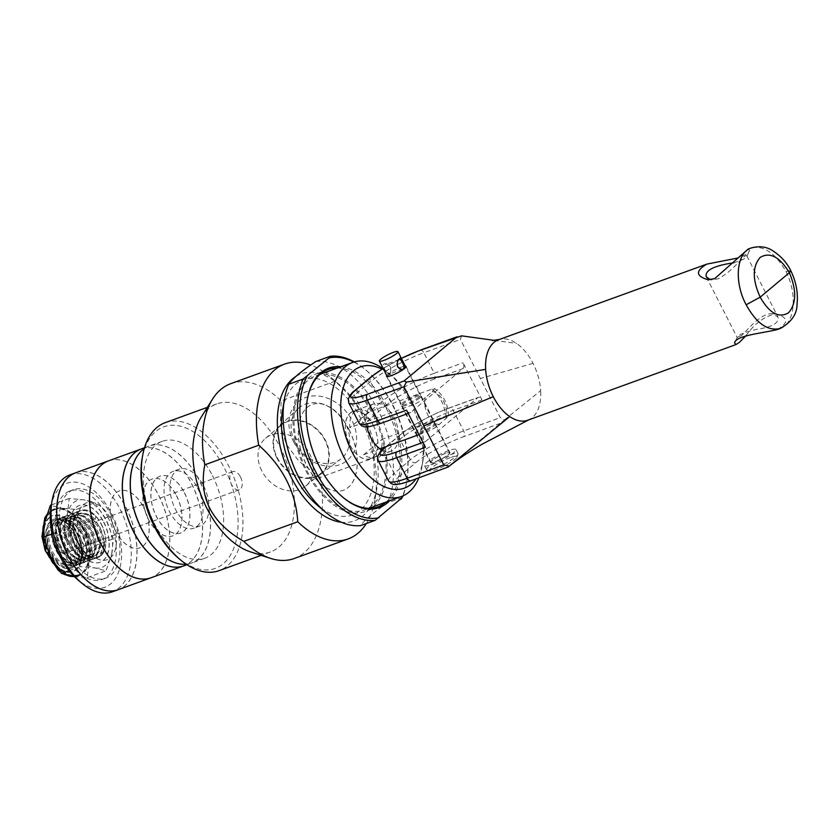 <?xml version="1.0" encoding="UTF-8"?>
<svg xmlns="http://www.w3.org/2000/svg" width="839" height="839" viewBox="0 0 839 839"><rect width="100%" height="100%" fill="white"/><g stroke="black" fill="none" stroke-linecap="round" stroke-linejoin="round"><path stroke-width="0.63" stroke-dasharray="4.2 3.15" d="M402.259 497.6L387.87 502.834C373.575 512.325 364.525 519.897 360.739 525.571M282.533 410.407A71.892 41.856 -110 0 1 315.202 378.462A71.892 41.856 -110 0 1 361.231 419.353A71.892 41.856 -110 0 1 368.038 500.201A71.892 41.856 -110 0 1 316.817 504.753M315.863 361.515A85.588 49.826 -110 0 1 378.064 410.219A85.588 49.826 -110 0 1 387.87 502.834M240.489 476.961A9.638 5.611 -110 0 1 239.304 489.777A9.638 5.611 -110 0 1 230.735 482.635A9.638 5.611 -110 0 1 232.718 471.654A9.638 5.611 -110 0 1 240.489 476.961M66.071 540.337A9.638 5.611 70 0 0 58.3 535.03A9.638 5.611 70 0 0 56.318 546.011A9.638 5.611 70 0 0 64.886 553.153A9.638 5.611 70 0 0 66.071 540.337M261.789 470.836A31.211 24.824 50 0 1 265.596 438.252A31.211 24.824 50 0 1 304.672 446.222A31.211 24.824 50 0 1 305.69 486.096A31.211 24.824 50 0 1 261.789 470.836M293.535 441.692A38.227 30.414 -130 0 0 352.17 454.843A38.227 30.414 -130 0 0 322.543 396.69A38.227 30.414 -130 0 0 293.535 441.692M295.076 442.268A33.067 26.303 50 0 1 298.306 408.446A33.067 26.303 50 0 1 345.626 423.905A33.067 26.303 50 0 1 340.749 459.101A33.067 26.303 50 0 1 295.076 442.268M277.321 457.821A31.211 24.824 -130 0 0 321.222 473.081A31.211 24.824 -130 0 0 325.029 440.485A31.211 24.824 -130 0 0 281.128 425.237A31.211 24.824 -130 0 0 277.321 457.821M276.891 457.979A31.777 25.275 50 0 1 279.985 425.488A31.777 25.275 50 0 1 320.55 432.924A31.777 25.275 50 0 1 320.781 474.161A31.777 25.275 50 0 1 276.891 457.979M374.079 457.779C372.222 428.215 359.228 402.699 335.076 381.242L281.138 400.832L280.425 424.849L286.298 444.324L298.999 461.314L320.141 477.381L374.079 457.779A93.003 54.147 70 0 1 375.023 499.278A93.003 54.147 70 0 1 366.318 523.546M201.297 417.035A78.74 45.841 -110 0 1 216.703 403.947A78.74 45.841 -110 0 1 280.174 447.302A78.74 45.841 -110 0 1 270.494 551.957A78.74 45.841 -110 0 1 250.274 551.81M320.141 477.381A93.003 54.147 -110 0 1 294.237 558.512M230.715 383.685A93.003 54.147 -110 0 1 281.138 400.832M335.076 381.242A93.003 54.147 70 0 0 330.681 377.235A93.003 54.147 70 0 0 310.713 365.017M419.794 397.896A11.012 1.856 153 0 1 409.128 404.073A11.012 1.856 153 0 1 401.566 405.95A11.012 1.856 153 0 1 402.961 404.01A11.012 1.856 153 0 1 413.627 397.822A11.012 1.856 153 0 1 421.188 395.956A11.012 1.856 153 0 1 419.794 397.896M416.752 431.068A11.012 1.856 -27 0 0 415.357 433.008A11.012 1.856 -27 0 0 426.013 429.662A11.012 1.856 -27 0 0 434.98 423.013A11.012 1.856 -27 0 0 427.418 424.891A11.012 1.856 -27 0 0 416.752 431.068M419.018 434.623L427.292 431.613C432.536 429.348 436.479 426.999 439.143 424.576L448.624 415.945L445.708 416.175L382.049 439.311A25.107 14.62 -110 0 1 381.367 448.299M381 449.536A25.107 14.62 -110 0 1 374.519 457.087A25.107 14.62 -110 0 1 363.633 454.738L379.931 448.823M363.633 454.738L382.049 439.311M425.352 397.518C422.699 399.941 418.745 402.28 413.512 404.545L349.842 427.68A25.107 14.62 -110 0 1 357.372 409.904A25.107 14.62 -110 0 1 368.258 412.253L431.928 389.118L434.717 388.635L432.284 391.708L425.352 397.518A17.116 9.963 -110 0 0 427.764 414.812A17.116 9.963 -110 0 0 439.143 424.576M368.258 412.253L349.842 427.68M373.25 425.31A25.107 14.62 -110 0 1 370.167 458.681A25.107 14.62 -110 0 1 347.849 440.076A25.107 14.62 -110 0 1 353.009 411.488A25.107 14.62 -110 0 1 373.25 425.31M295.978 376.386A78.174 45.505 -110 0 1 339.743 384.954A78.174 45.505 -110 0 1 364.063 416.941A78.174 45.505 -110 0 1 377.015 487.532A78.174 45.505 -110 0 1 341.431 522.257M348.951 429.61A45.652 26.575 -110 0 1 343.34 490.28A45.652 26.575 -110 0 1 302.774 456.447A45.652 26.575 -110 0 1 312.16 404.471A45.652 26.575 -110 0 1 348.951 429.61M165.252 422.646A78.74 45.841 -110 0 1 228.722 466.002A78.74 45.841 -110 0 1 219.042 570.656M177.983 557.746A75.321 43.848 70 0 0 231.637 552.985A75.321 43.848 70 0 0 224.516 468.288A75.321 43.848 70 0 0 176.284 425.446A75.321 43.848 70 0 0 142.064 458.912M203.573 485.833A30.246 17.609 -110 0 1 199.86 526.022A30.246 17.609 -110 0 1 172.981 503.62A30.246 17.609 -110 0 1 179.2 469.179A30.246 17.609 -110 0 1 203.573 485.833M373.303 425.258A25.222 14.683 -110 0 1 370.198 458.786A25.222 14.683 -110 0 1 347.786 440.097A25.222 14.683 -110 0 1 352.978 411.372A25.222 14.683 -110 0 1 373.303 425.258M366.905 426.841A25.222 14.683 -110 0 1 373.733 403.832A25.222 14.683 -110 0 1 394.057 417.717A25.222 14.683 -110 0 1 390.953 451.246A25.222 14.683 -110 0 1 381.986 450.113M381.955 369.15A64.477 37.535 -110 0 1 392.233 376.05A64.477 37.535 -110 0 1 412.295 402.437A64.477 37.535 -110 0 1 422.971 460.663A64.477 37.535 -110 0 1 415.997 478.901M382.92 368.541A71.325 41.52 -110 0 1 388.048 372.485A71.325 41.52 -110 0 1 410.24 401.671A71.325 41.52 -110 0 1 422.059 466.085A71.325 41.52 -110 0 1 418.818 477.873M373.177 415.148A71.325 41.52 -110 0 1 364.409 509.944A71.325 41.52 -110 0 1 301.023 457.087A71.325 41.52 -110 0 1 315.684 375.872A71.325 41.52 -110 0 1 373.177 415.148M324.294 372.747A73.035 42.516 -110 0 1 373.974 414.476A73.035 42.516 -110 0 1 373.009 506.819M371.195 508.245A73.035 42.516 -110 0 1 364.996 511.549A73.035 42.516 -110 0 1 300.089 457.433A73.035 42.516 -110 0 1 315.107 374.267A73.035 42.516 -110 0 1 321.977 372.81M337.372 367.996A73.035 42.516 -110 0 1 387.052 409.726A73.035 42.516 -110 0 1 386.087 502.068M342.281 496.761A73.035 42.516 -110 0 1 341.924 496.468A73.035 42.516 -110 0 1 307.105 400.633A73.035 42.516 -110 0 1 307.179 400.182M340.791 366.748A74.178 43.188 -110 0 1 388.457 408.96A74.178 43.188 -110 0 1 389.506 500.82M353.827 362.039A83.879 48.83 -110 0 1 366.863 370.859A83.879 48.83 -110 0 1 406.863 480.925A83.879 48.83 -110 0 1 402.521 496.059M354.278 361.903A85.588 49.826 -110 0 1 365.814 369.968A85.588 49.826 -110 0 1 406.632 482.289A85.588 49.826 -110 0 1 402.961 495.87M349.045 429.578A45.652 26.575 -110 0 1 343.424 490.249A45.652 26.575 -110 0 1 302.858 456.416A45.652 26.575 -110 0 1 312.244 404.44A45.652 26.575 -110 0 1 349.045 429.578M197.553 488.015A30.246 17.609 -110 0 1 193.84 528.213A30.246 17.609 -110 0 1 166.961 505.802A30.246 17.609 -110 0 1 173.18 471.371A30.246 17.609 -110 0 1 197.553 488.015M212.403 475.577A62.191 36.203 -110 0 1 204.747 558.239A62.191 36.203 -110 0 1 149.478 512.157A62.191 36.203 -110 0 1 162.273 441.335A62.191 36.203 -110 0 1 212.403 475.577M144.224 448.676A62.191 36.203 -110 0 1 149.185 446.086A62.191 36.203 -110 0 1 199.315 480.328A62.191 36.203 -110 0 1 191.67 563A62.191 36.203 -110 0 1 186.206 564.207A62.191 36.203 -110 0 0 191.586 563.032L186.961 564.71M184.475 492.766A30.246 17.609 -110 0 1 180.763 532.964A30.246 17.609 -110 0 1 153.883 510.552A30.246 17.609 -110 0 1 160.102 476.122A30.246 17.609 -110 0 1 184.475 492.766M184.391 492.797A30.246 17.609 -110 0 1 180.668 532.996A30.246 17.609 -110 0 1 153.799 510.584A30.246 17.609 -110 0 1 160.018 476.153A30.246 17.609 -110 0 1 184.391 492.797M144.235 448.645A62.191 36.203 -110 0 1 149.101 446.117A62.191 36.203 -110 0 1 199.231 480.359A62.191 36.203 -110 0 1 191.586 563.032M141.256 448.97A62.191 36.203 -110 0 1 191.386 483.212A62.191 36.203 -110 0 1 183.731 565.885M176.536 495.65A30.246 17.609 -110 0 1 172.824 535.848A30.246 17.609 -110 0 1 145.944 513.437A30.246 17.609 -110 0 1 152.163 479.006A30.246 17.609 -110 0 1 176.536 495.65M176.452 495.681A30.246 17.609 -110 0 1 172.74 535.88A30.246 17.609 -110 0 1 145.86 513.468A30.246 17.609 -110 0 1 152.079 479.038A30.246 17.609 -110 0 1 176.452 495.681M141.214 448.991A62.191 36.203 -110 0 1 191.292 483.243A62.191 36.203 -110 0 1 183.689 565.895M108.462 460.884A62.191 36.203 -110 0 1 158.592 495.136A62.191 36.203 -110 0 1 150.947 577.798M143.752 507.574A30.246 17.609 -110 0 1 140.029 547.762A30.246 17.609 -110 0 1 113.16 525.35A30.246 17.609 -110 0 1 119.379 490.92A30.246 17.609 -110 0 1 143.752 507.574M143.668 507.605A30.246 17.609 -110 0 1 139.945 547.794A30.246 17.609 -110 0 1 113.066 525.382A30.246 17.609 -110 0 1 119.285 490.951A30.246 17.609 -110 0 1 143.668 507.605M108.42 460.905A62.191 36.203 -110 0 1 158.508 495.167A62.191 36.203 -110 0 1 150.905 577.809M75.678 472.797A62.191 36.203 -110 0 1 125.808 507.05A62.191 36.203 -110 0 1 118.152 589.712M110.958 519.488A30.246 17.609 -110 0 1 107.245 559.676A30.246 17.609 -110 0 1 80.366 537.264A30.246 17.609 -110 0 1 86.585 502.834A30.246 17.609 -110 0 1 110.958 519.488M110.874 519.519A30.246 17.609 -110 0 1 107.151 559.707A30.246 17.609 -110 0 1 80.282 537.296A30.246 17.609 -110 0 1 86.501 502.865A30.246 17.609 -110 0 1 110.874 519.519M75.625 472.818A62.191 36.203 -110 0 1 125.714 507.081A62.191 36.203 -110 0 1 118.11 589.723M69.92 474.895A62.191 36.203 -110 0 1 120.05 509.137A62.191 36.203 -110 0 1 112.395 591.799M51.043 506.819A55.343 32.218 -110 0 1 76.202 482.226A55.343 32.218 -110 0 1 111.639 513.709A55.343 32.218 -110 0 1 116.873 575.942A55.343 32.218 -110 0 1 77.44 579.445M107.791 516.929A47.078 27.404 -110 0 1 102.001 579.497A47.078 27.404 -110 0 1 60.167 544.605A47.078 27.404 -110 0 1 69.847 491.004A47.078 27.404 -110 0 1 107.791 516.929M111.451 515.597A47.078 27.404 -110 0 1 105.662 578.165A47.078 27.404 -110 0 1 63.827 543.273A47.078 27.404 -110 0 1 73.507 489.672A47.078 27.404 -110 0 1 111.451 515.597M103.637 522.141A30.246 17.609 -110 0 1 99.914 562.34A30.246 17.609 -110 0 1 73.045 539.928A30.246 17.609 -110 0 1 79.265 505.498A30.246 17.609 -110 0 1 103.637 522.141M103.805 522.078A30.246 17.609 -110 0 1 100.093 562.277A30.246 17.609 -110 0 1 73.213 539.865A30.246 17.609 -110 0 1 79.432 505.435A30.246 17.609 -110 0 1 103.805 522.078M101.362 524.134A24.96 14.536 -110 0 1 98.289 557.316A24.96 14.536 -110 0 1 76.108 538.816A24.96 14.536 -110 0 1 81.236 510.395A24.96 14.536 -110 0 1 101.362 524.134M74.64 533.845A24.96 14.536 -110 0 1 71.567 567.028A24.96 14.536 -110 0 1 49.386 548.528A24.96 14.536 -110 0 1 54.514 520.107A24.96 14.536 -110 0 1 74.64 533.845M71.672 535.649A21.678 12.627 -110 0 1 64.96 564.804A21.678 12.627 -110 0 1 48.159 531.821A21.678 12.627 -110 0 1 71.672 535.649M406.558 410.177A4.562 2.653 70 0 0 410.24 412.683A4.562 2.653 70 0 0 410.722 412.41L462.992 368.604A4.562 2.653 70 0 0 463.065 362.815L481.964 399.899A4.562 2.653 70 0 0 478.282 397.392A4.562 2.653 70 0 0 477.8 397.676L425.53 441.471A4.562 2.653 70 0 0 425.457 447.26M434.046 425.971A10.959 1.846 -27 0 0 435.441 424.041A10.959 1.846 -27 0 0 427.911 425.908A10.959 1.846 -27 0 0 417.308 432.054A10.959 1.846 -27 0 0 415.913 433.983A10.959 1.846 -27 0 0 423.443 432.127A10.959 1.846 -27 0 0 434.046 425.971M419.238 396.91A10.959 1.846 153 0 1 408.635 403.056A10.959 1.846 153 0 1 401.105 404.922A10.959 1.846 153 0 1 410.03 398.305A10.959 1.846 153 0 1 420.633 394.98A10.959 1.846 153 0 1 419.238 396.91M461.544 335.841L460.443 339.417L500.275 417.602L504.386 419.94L447.743 467.354M504.386 419.94L540.652 390.638A42.789 24.918 70 0 0 533.027 363.35A42.789 24.918 70 0 0 516.604 343.445A42.789 24.918 70 0 0 500.715 339.176A42.789 24.918 70 0 0 498.534 339.785M494.14 340.34L516.604 343.445M733.863 262.754C741.98 260.279 746.301 258.181 746.825 256.451L746.878 255.989C745.41 252.298 734.429 270.64 717.827 278.936L710.339 279.66M748.168 249.078L749.542 250.609C748.629 253.116 744.822 255.559 738.121 257.961M780.26 328.479C794.795 323.98 797.753 294.279 785.933 271.448C775.215 252.896 763.584 245.093 751.031 248.029M741.225 335.736L737.313 337.194C738.456 334.74 744.854 332.139 756.516 329.391C772.31 327.053 779.452 322.9 777.942 316.932L771.901 313.723C759.924 313.272 746.081 331.961 741.225 335.736M746.028 335.684C754.743 323.288 764.749 316.03 776.033 313.88C788.366 317.572 788.817 322.784 777.386 329.507M527.773 420.224A42.789 24.918 70 0 0 529.231 419.605A42.789 24.918 70 0 0 540.652 390.638M785.933 271.448L790.778 270.703M431.865 460.621A10.959 1.846 -27 0 0 430.47 462.551A10.959 1.846 -27 0 0 441.073 459.227A10.959 1.846 -27 0 0 449.998 452.609A10.959 1.846 -27 0 0 442.468 454.476A10.959 1.846 -27 0 0 431.865 460.621M386.779 375.599A10.959 1.846 153 0 1 395.473 369.737A10.959 1.846 153 0 1 405.331 366.15M450.449 457.591A15.406 2.601 -27 0 0 435.053 465.32A15.406 2.601 -27 0 0 429.977 470.878A15.406 2.601 -27 0 0 444.471 465.907A15.406 2.601 -27 0 0 457.024 457.098A15.406 2.601 -27 0 0 450.449 457.591M450.491 454.707A17.692 2.978 153 0 1 458.031 453.553A17.692 2.978 153 0 1 458.031 454.13A17.692 2.978 153 0 1 443.632 464.24A17.692 2.978 153 0 1 426.978 469.955A17.692 2.978 153 0 1 426.516 469.62A17.692 2.978 153 0 1 433.941 462.855A17.692 2.978 153 0 1 450.491 454.707M448.446 450.69A17.692 2.978 -27 0 0 431.896 458.849A17.692 2.978 -27 0 0 424.471 465.614A17.692 2.978 -27 0 0 441.587 460.233A17.692 2.978 -27 0 0 455.997 449.547A17.692 2.978 -27 0 0 448.446 450.69M402.29 370.083L405.478 367.608M385.583 371.069L388.73 374.257C392.694 374.016 390.429 362.029 385.227 364.608C383.538 365.395 383.654 367.545 385.583 371.069M445.069 453.521A10.414 1.751 -27 0 0 435.326 458.325A10.414 1.751 -27 0 0 430.952 462.31A10.414 1.751 -27 0 0 441.031 459.143A10.414 1.751 -27 0 0 449.505 452.85A10.414 1.751 -27 0 0 445.069 453.521M384.734 371.593C379.197 365.269 385.353 360.109 390.397 366.842C392.621 374.372 386.454 379.532 384.734 371.593M50.728 521.029A25.946 15.102 -110 0 1 53.476 519.435A25.946 15.102 -110 0 1 76.538 538.659A25.946 15.102 -110 0 1 71.2 568.213A25.946 15.102 -110 0 1 49.144 551.496A25.946 15.102 -110 0 1 50.728 521.029M51.252 520.841A25.946 15.102 70 0 0 49.658 551.307A25.946 15.102 70 0 0 71.724 568.024A25.946 15.102 70 0 0 77.062 538.47A25.946 15.102 70 0 0 54 519.247A25.946 15.102 70 0 0 51.252 520.841M51.231 511.454A34.976 20.367 70 0 0 49.092 552.513A34.976 20.367 70 0 0 78.824 575.04A34.976 20.367 70 0 0 86.018 535.219A34.976 20.367 70 0 0 54.934 509.294A34.976 20.367 70 0 0 51.231 511.454M74.262 576.519L87.277 577.62L88.986 562.35L94.629 545.654L83.449 528.287L76.192 509.493L61.341 508.109A35.657 20.765 70 0 0 54.703 508.654A35.657 20.765 70 0 0 50.917 510.846A35.657 20.765 70 0 0 44.771 521.984A35.657 20.765 70 0 0 50.309 556.058A35.657 20.765 70 0 0 72.416 576.236A35.657 20.765 70 0 0 79.055 575.69A35.657 20.765 70 0 0 88.986 562.35A35.657 20.765 70 0 0 83.449 528.287A35.657 20.765 70 0 0 61.341 508.109L50.413 505.288M95.122 567.982A35.657 20.765 70 0 0 111.692 554.097L106.05 570.803L95.122 567.982L80.271 566.598L73.024 547.804A35.657 20.765 70 0 0 95.122 567.982M95.132 519.435L95.898 516.404A24.96 14.536 70 0 0 81.068 510.458A24.96 14.536 70 0 0 74.545 534.296A24.96 14.536 70 0 0 100.764 555.848A24.96 14.536 70 0 0 95.898 516.404L90.832 512.639L85.725 510.626L81.005 510.573L77.083 512.482C72.364 517.065 71.514 524.344 74.545 534.296L75.51 535.88A22.401 13.382 -117.9 0 1 78.793 514.15A22.401 13.382 -117.9 0 1 95.132 519.435L101.089 530.196C105.829 541.554 105.62 550.006 100.449 555.554C94.346 559.456 87.801 556.666 80.806 547.196A22.401 13.382 -117.9 0 1 77.786 514.685A22.401 13.382 -117.9 0 1 101.089 530.196M96.842 554.369A22.401 13.382 -117.9 0 1 95.426 555.324A22.401 13.382 -117.9 0 1 73.108 541.795A22.401 13.382 -117.9 0 1 74.44 515.733A22.401 13.382 -117.9 0 1 96.076 528.014A22.401 13.382 -117.9 0 1 96.842 554.369M95.824 554.904A22.401 13.382 -117.9 0 1 94.419 555.858A22.401 13.382 -117.9 0 1 72.091 542.33A22.401 13.382 -117.9 0 1 73.423 516.268A22.401 13.382 -117.9 0 1 95.059 528.549A22.401 13.382 -117.9 0 1 95.824 554.904M72.72 514.066L69.291 519.414L68.431 527.175L70.277 536.131L74.524 544.91L80.544 552.209L87.434 556.939L94.157 558.365L98.446 557.096L99.663 556.247L103.921 544.28L99.033 527.689L87.602 514.915L75.416 512.514L72.72 514.066M69.197 515.345L71.892 513.793L84.162 516.153L95.646 528.885L100.46 545.528L96.128 557.526L90.664 559.634L83.994 558.197L77.146 553.436L71.137 546.105L66.868 537.327L64.981 528.402L65.788 520.683L69.197 515.345M92.479 555.953A22.401 13.382 -117.9 0 1 91.063 556.907A22.401 13.382 -117.9 0 1 68.746 543.378A22.401 13.382 -117.9 0 1 70.077 517.317A22.401 13.382 -117.9 0 1 91.713 529.598A22.401 13.382 -117.9 0 1 92.479 555.953M91.461 556.488A22.401 13.382 -117.9 0 1 90.056 557.442A22.401 13.382 -117.9 0 1 67.739 543.913A22.401 13.382 -117.9 0 1 69.071 517.852A22.401 13.382 -117.9 0 1 90.696 530.133A22.401 13.382 -117.9 0 1 91.461 556.488M68.368 515.649L64.928 520.998L64.079 528.759L65.914 537.715L70.161 546.493L76.181 553.792L83.082 558.522L89.804 559.949L94.083 558.69L95.3 557.83L99.558 545.864L94.671 529.273L83.25 516.499L71.063 514.097L68.368 515.649M64.834 516.929L67.54 515.377L79.799 517.736L91.283 530.468L96.097 547.112L91.766 559.11L86.302 561.218L79.632 559.781L72.783 555.019L66.774 547.689L62.506 538.911L60.618 529.996L61.425 522.267L64.834 516.929M88.116 557.536A22.401 13.382 -117.9 0 1 86.711 558.491A22.401 13.382 -117.9 0 1 64.383 544.962A22.401 13.382 -117.9 0 1 65.715 518.901A22.401 13.382 -117.9 0 1 87.35 531.181A22.401 13.382 -117.9 0 1 88.116 557.536M87.109 558.071A22.401 13.382 -117.9 0 1 85.693 559.026A22.401 13.382 -117.9 0 1 63.376 545.497A22.401 13.382 -117.9 0 1 64.708 519.435A22.401 13.382 -117.9 0 1 86.344 531.716A22.401 13.382 -117.9 0 1 87.109 558.071M64.005 517.233L60.576 522.582L59.716 530.342L61.551 539.299L65.799 548.077L71.818 555.376L78.719 560.106L85.442 561.532L89.721 560.274L90.937 559.414L95.195 547.447L90.308 530.856L78.887 518.082L66.701 515.681L64.005 517.233M60.471 518.512L63.177 516.96L75.447 519.32L86.92 532.052L91.745 548.696L87.413 560.693L81.939 562.801L75.269 561.364L68.42 556.603L62.411 549.272L58.143 540.494L56.265 531.58L57.062 523.851L60.471 518.512M83.753 559.12A22.401 13.382 -117.9 0 1 82.348 560.074A22.401 13.382 -117.9 0 1 60.02 546.546A22.401 13.382 -117.9 0 1 61.352 520.484A22.401 13.382 -117.9 0 1 82.988 532.765A22.401 13.382 -117.9 0 1 83.753 559.12M82.746 559.655A22.401 13.382 -117.9 0 1 81.331 560.609A22.401 13.382 -117.9 0 1 59.013 547.091A22.401 13.382 -117.9 0 1 60.345 521.019A22.401 13.382 -117.9 0 1 81.981 533.3A22.401 13.382 -117.9 0 1 82.746 559.655M59.642 518.817L56.213 524.176L55.353 531.936L57.188 540.882L61.446 549.66L67.466 556.96L74.356 561.69L81.079 563.116L85.368 561.857L86.574 560.997L90.843 549.031L85.945 532.44L74.524 519.677L62.338 517.264L59.642 518.817M56.108 520.096L58.814 518.544L71.084 520.904L82.558 533.635L87.382 550.279L83.051 562.277L77.576 564.385L70.916 562.948L64.058 558.187L58.059 550.856L53.79 542.078L51.903 533.164L52.71 525.434L56.108 520.096M59.003 555.114L53.706 543.798L51.001 530.342L51.441 537.18L53.56 544.406L57.146 551.349L61.866 557.337L67.256 561.784L72.815 564.28L77.964 564.553L82.222 562.581C93.695 554.589 80.45 521.973 64.813 518.775L73.329 527.353L79.285 538.114A22.401 13.382 -117.9 0 1 76.978 562.193A22.401 13.382 -117.9 0 1 59.003 555.114L66.533 564.521L73.213 565.979L78.688 563.86C81.834 561.081 83.26 556.718 82.977 550.741A24.96 14.536 -110 0 1 75.405 565.633A24.96 14.536 -110 0 1 66.533 564.521M73.329 527.353A22.401 13.382 -117.9 0 1 77.985 561.658A22.401 13.382 -117.9 0 1 53.706 543.798M79.285 538.114L82.977 550.741M51.001 530.342A24.96 14.536 -110 0 1 58.352 518.712A24.96 14.536 -110 0 1 64.813 518.775M73.559 513.762L76.255 512.21L88.535 514.569L100.009 527.301L104.823 543.945L100.491 555.942L95.017 558.05L88.357 556.603L81.498 551.852L75.5 544.521L71.231 535.743L69.343 526.819L70.151 519.1L73.559 513.762M111.692 554.097A35.657 20.765 70 0 0 106.154 520.033A35.657 20.765 70 0 0 84.047 499.855A35.657 20.765 70 0 0 67.487 513.73A35.657 20.765 70 0 0 73.024 547.804L61.845 530.437L67.487 513.73L69.197 498.471L84.047 499.855L94.975 502.666L106.154 520.033L113.401 538.837L111.692 554.097M80.806 547.196L75.51 535.88M52.102 533.971L61.845 530.437M69.06 570.677L80.271 566.598M87.277 577.62L106.05 570.803M94.629 545.654L113.401 538.837M76.192 509.493L94.975 502.666M51.368 504.942L69.197 498.471M51.127 511.853A34.619 20.157 70 0 0 48.672 551.705A34.619 20.157 70 0 0 77.482 575.114A34.619 20.157 70 0 0 85.557 535.387A34.619 20.157 70 0 0 53.864 510.112A34.619 20.157 70 0 0 51.127 511.853M53.193 524.06A22.181 12.91 70 0 0 51.84 550.09A22.181 12.91 70 0 0 70.696 564.385A22.181 12.91 70 0 0 75.258 539.131A22.181 12.91 70 0 0 55.542 522.687A22.181 12.91 70 0 0 53.193 524.06M56.695 522.791A22.181 12.91 70 0 0 55.332 548.821A22.181 12.91 70 0 0 74.189 563.105A22.181 12.91 70 0 0 78.751 537.851A22.181 12.91 70 0 0 59.045 521.418A22.181 12.91 70 0 0 56.695 522.791M431.928 389.118A25.107 14.62 -110 0 1 441.272 400.591A25.107 14.62 -110 0 1 445.708 416.175M427.292 431.613A25.107 14.62 -110 0 1 413.512 404.545M432.284 391.708A17.116 9.963 -110 0 1 443.663 401.482A17.116 9.963 -110 0 1 446.075 418.766M425.53 441.471L422.982 442.405M384.241 448.11A4.562 3.629 -130 0 0 383.685 452.882A43.366 7.31 -27 0 0 378.179 460.517M386.527 446.421L401.346 434.004A4.562 3.629 -130 0 0 400.455 434.518A4.562 3.629 -130 0 0 399.899 439.279L383.685 452.882L394.152 473.427L410.365 459.824A43.366 7.31 153 0 1 463.652 430.91L500.275 417.602M401.346 434.004A38.804 6.534 153 0 1 449.022 408.132A4.562 2.653 -110 0 1 449.505 407.848A4.562 2.653 -110 0 1 453.186 410.365A43.366 7.31 -27 0 0 399.899 439.279L410.365 459.824A4.562 3.629 50 0 0 415.903 462.572L399.679 476.164A4.562 3.629 50 0 1 394.152 473.427A43.366 7.31 153 0 0 388.646 481.072M481.964 399.899L453.186 410.365L463.652 430.91A4.562 2.653 70 0 1 463.579 436.689A38.804 6.534 -27 0 0 415.903 462.572M449.022 408.132L477.8 397.676M462.992 368.604L434.214 379.06A4.562 2.653 70 0 0 434.287 373.282L463.065 362.815M434.214 379.06A38.804 6.534 -27 0 0 386.538 404.943A4.562 3.629 50 0 1 381.011 402.196A43.366 7.31 153 0 1 434.287 373.282L423.821 352.726A43.366 7.31 -27 0 0 370.534 381.651L354.32 395.242A43.366 7.31 -27 0 0 348.814 402.888M386.538 404.943L370.314 418.535A4.562 3.629 50 0 1 364.787 415.798L381.011 402.196L370.534 381.651A4.562 3.629 -130 0 1 371.09 376.889M370.314 418.535A38.804 6.534 -27 0 0 381.944 422.866A4.562 2.653 -110 0 1 381.462 423.15M359.281 423.443A43.366 7.31 153 0 1 364.787 415.798L354.32 395.242A4.562 3.629 -130 0 1 354.876 390.481M381.944 422.866L410.722 412.41M420.14 350.22A4.562 2.653 -110 0 1 423.821 352.726L460.443 339.417M383.15 368.499A38.804 6.534 153 0 1 401.388 358.41M533.027 363.35L480.359 378.504M500.201 423.38L463.579 436.689M399.679 476.164A38.804 6.534 -27 0 0 411.309 480.495A4.562 2.653 -110 0 1 410.827 480.778M411.309 480.495L447.932 467.187M49.564 517.527A29.722 17.304 70 0 0 57.555 566.703A29.722 17.304 70 0 0 81.467 546.661A29.722 17.304 70 0 0 49.564 517.527M49.04 517.715A29.722 17.304 70 0 0 57.031 566.891A29.722 17.304 70 0 0 80.943 546.85A29.722 17.304 70 0 0 49.04 517.715M49.826 517.432A29.722 17.304 70 0 0 57.818 566.608A29.722 17.304 70 0 0 81.729 546.567A29.722 17.304 70 0 0 49.826 517.432M232.718 471.654L58.3 535.03M239.304 489.777L64.886 553.153M305.69 486.096L321.222 473.081M265.596 438.252L281.128 425.237M320.781 474.161L340.749 459.101M279.985 425.488L298.306 408.446M401.566 405.95L415.357 433.008M421.188 395.956L434.98 423.013M357.372 409.904L353.009 411.488M374.519 457.087L370.167 458.681M339.743 384.954L330.681 377.235M377.015 487.532L375.023 499.278M216.703 403.947L207.38 407.334M270.494 551.957L261.17 555.345M448.634 415.945C448.12 404.136 443.474 395.033 434.717 388.635M373.733 403.832L352.978 411.372M390.953 451.246L370.198 458.786M392.233 376.05L388.048 372.485M422.971 460.663L422.059 466.085M320.173 374.246L315.684 375.872M368.887 508.319L364.409 509.944M328.185 369.506L315.107 374.267M378.074 506.798L364.996 511.549M341.924 496.468L342.627 497.066M307.105 400.633L307.252 399.731M366.863 370.859L365.814 369.968M406.863 480.925L406.632 482.289M179.2 469.179L173.18 471.371M199.86 526.022L193.84 528.213M162.273 441.335L149.185 446.086M204.747 558.239L191.67 563M149.101 446.117L144.476 447.795M73.507 489.672L69.847 491.004M105.662 578.165L102.001 579.497M81.236 510.395L54.514 520.107M98.289 557.316L71.567 567.028M386.034 446.6L400.455 434.518C413.658 424.303 430.008 415.42 449.505 407.848L478.282 397.392M408.215 413.428L410.24 412.683M401.357 358.358L383.119 368.426M712.175 279.901L708.032 279.744M746.825 256.451L749.542 250.609M706.365 277.017L737.261 337.656M746.878 255.989L777.931 316.932M737.313 337.194L734.597 343.025M771.901 313.723L776.033 313.88M497.59 340.812L492.42 340.561M499.614 339.396L500.715 339.176M528.518 419.951L529.231 419.605M415.913 433.983L430.47 462.551M435.441 424.041L449.998 452.609M386.548 376.354L401.105 404.922M406.076 366.412L420.633 394.98M457.024 457.098L458.031 454.13M429.977 470.878L426.978 469.955M458.031 453.553L455.997 449.547M426.516 469.62L424.471 465.614M399.301 359.491L385.227 364.608M402.804 369.139L388.73 374.257M449.505 452.85L405.856 367.167M430.952 462.31L387.293 376.627M71.2 568.213L71.724 568.024M53.476 519.435L54 519.247M78.824 575.04C72.018 576.12 68.032 576.015 66.868 574.725L58.667 569.691C53.119 564.752 48.84 558.281 45.82 550.269L42.632 536.394C42.013 529.461 42.946 523.41 45.421 518.24L50.204 512.042L54.934 509.294M46.869 514.58L49.763 511.517L54.703 508.654M79.055 575.69L74.388 576.634M64.425 574.411L60.345 571.915M79.778 510.92L81.068 510.458M74.44 515.733L73.423 516.268M95.426 555.324L94.419 555.858M70.077 517.317L69.071 517.852M91.063 556.907L90.056 557.442M65.715 518.901L64.708 519.435M86.711 558.491L85.693 559.026M61.352 520.484L60.345 521.019M82.348 560.074L81.331 560.609M77.985 561.658L76.978 562.193M79.516 564.133L80.355 563.829M83.879 562.549L84.718 562.245M62.338 517.264L63.177 516.96M88.242 560.966L89.081 560.662M66.701 515.681L67.529 515.377M92.605 559.382L93.433 559.078M71.053 514.097L71.892 513.793M96.957 557.799L97.796 557.495M75.416 512.503L76.255 512.199M78.793 514.15L77.786 514.685M75.405 565.633L75.992 565.423M77.482 575.114C64.33 576.299 64.918 572.88 59.024 569.545C53.465 564.647 49.176 558.187 46.145 550.174L42.936 535.974C42.107 525.623 44.603 517.736 50.424 512.304L53.864 510.112M70.696 564.385L74.189 563.105M55.542 522.687L59.045 521.418"/><path stroke-width="1.26" d="M325.175 511.884A85.588 49.826 -110 0 1 284.369 399.574L282.533 410.407A71.892 41.856 -110 0 0 316.817 504.753L325.175 511.884A85.588 49.826 -110 0 0 360.739 525.571L375.127 520.337L402.259 497.6A85.588 49.826 -110 0 0 402.961 495.87M329.014 357.949L303.131 379.018L288.742 384.252C292.528 378.578 301.568 371.006 315.863 361.515L330.251 356.281L329.014 357.949A83.879 48.83 -110 0 1 353.827 362.039M284.369 399.574A85.588 49.826 -110 0 1 288.742 384.252M375.127 520.337A85.588 49.826 -110 0 1 312.937 471.633A85.588 49.826 -110 0 1 303.131 379.018M378.987 517.726A83.879 48.83 -110 0 1 315.044 470.49A83.879 48.83 -110 0 1 306.98 376.407M258.748 445.205C282.89 466.673 295.894 492.189 297.751 521.753L243.813 541.354C211.501 522.854 198.507 497.338 204.81 464.806L258.748 445.205A93.003 54.147 70 0 1 284.652 364.084L230.715 383.685A93.003 54.147 -110 0 0 212.519 399.144A93.003 54.147 -110 0 0 204.81 464.806M297.751 521.753A93.003 54.147 70 0 0 348.175 538.911L294.237 558.512A93.003 54.147 -110 0 1 270.368 558.334L250.274 551.81A78.74 45.841 -110 0 1 200.511 493.615A78.74 45.841 -110 0 1 201.297 417.035L212.519 399.144M270.368 558.334A93.003 54.147 -110 0 1 243.813 541.354M310.713 365.017A93.003 54.147 70 0 0 284.652 364.084M379.931 448.823L419.018 434.623M381.367 448.299A25.107 14.62 -110 0 1 381 449.536M341.431 522.257A78.174 45.505 -110 0 1 312.066 506.431A78.174 45.505 -110 0 1 278.17 434.906A78.174 45.505 -110 0 1 295.978 376.386M348.175 538.911A93.003 54.147 70 0 0 366.318 523.546M261.17 555.345L219.042 570.656A78.74 45.841 -110 0 1 180.07 559.529A78.74 45.841 -110 0 1 142.525 456.196A78.74 45.841 -110 0 1 165.252 422.646L207.38 407.334M142.525 456.196L142.064 458.912A75.321 43.848 70 0 0 177.983 557.746L180.07 559.529M381.986 450.113A25.222 14.683 -110 0 1 366.905 426.841M415.997 478.901A64.477 37.535 -110 0 1 345.374 435.347A64.477 37.535 -110 0 1 381.955 369.15M418.818 477.873A71.325 41.52 -110 0 1 401.472 496.478A71.325 41.52 -110 0 1 338.086 443.621A71.325 41.52 -110 0 1 352.747 362.406A71.325 41.52 -110 0 1 382.92 368.541M373.009 506.819A73.035 42.516 -110 0 1 371.195 508.245M321.977 372.81A73.035 42.516 -110 0 1 324.294 372.747M386.087 502.068A73.035 42.516 -110 0 1 378.074 506.798A73.035 42.516 -110 0 1 342.281 496.761M307.179 400.182A73.035 42.516 -110 0 1 328.185 369.506A73.035 42.516 -110 0 1 337.372 367.996M389.506 500.82A74.178 43.188 -110 0 1 342.627 497.066A74.178 43.188 -110 0 1 307.252 399.731A74.178 43.188 -110 0 1 340.791 366.748M402.521 496.059A83.879 48.83 -110 0 1 401.021 499.268M330.251 356.281A85.588 49.826 -110 0 1 354.278 361.903M144.235 448.645A62.191 36.203 -110 0 0 136.317 516.939A62.191 36.203 -110 0 0 186.227 564.228A62.191 36.203 -110 0 1 136.4 516.908A62.191 36.203 -110 0 1 144.224 448.676M186.961 564.71L183.731 565.885A62.191 36.203 -110 0 1 128.461 519.792A62.191 36.203 -110 0 1 141.256 448.97L144.476 447.795M183.689 565.895A62.191 36.203 -110 0 1 183.647 565.916A62.191 36.203 -110 0 1 128.377 519.823A62.191 36.203 -110 0 1 141.162 449.001A62.191 36.203 -110 0 1 141.214 448.991M183.647 565.916L150.947 577.798A62.191 36.203 -110 0 1 95.677 531.706A62.191 36.203 -110 0 1 108.462 460.884L141.162 449.001M150.905 577.809A62.191 36.203 -110 0 1 150.863 577.83A62.191 36.203 -110 0 1 95.583 531.737A62.191 36.203 -110 0 1 108.378 460.915A62.191 36.203 -110 0 1 108.42 460.905M150.863 577.83L118.152 589.712A62.191 36.203 -110 0 1 62.883 543.62A62.191 36.203 -110 0 1 75.678 472.797L108.378 460.915M118.11 589.723A62.191 36.203 -110 0 1 118.068 589.744A62.191 36.203 -110 0 1 62.799 543.651A62.191 36.203 -110 0 1 75.583 472.829A62.191 36.203 -110 0 1 75.625 472.818M118.068 589.744L112.395 591.799A62.191 36.203 -110 0 1 81.624 583.011A62.191 36.203 -110 0 1 51.966 501.397A62.191 36.203 -110 0 1 69.92 474.895L75.583 472.829M81.624 583.011L77.44 579.445A55.343 32.218 -110 0 1 51.043 506.819L51.966 501.397M447.932 467.187L449.264 466.138L443.768 464.953L403.937 386.779L406.412 382.049L404.02 380.99L457.066 336.796L420.14 350.22L401.357 358.358M401.388 358.41A38.804 6.534 153 0 1 419.657 350.503L461.544 335.841L494.14 340.34M422.982 442.405L396.753 451.927A4.562 2.653 70 0 0 396.679 457.716L425.457 447.26L406.558 410.177L377.781 420.633A43.366 7.31 153 0 1 359.281 423.443L348.814 402.888A43.366 7.31 -27 0 0 367.314 400.088L403.937 386.779M443.768 464.953L407.146 478.261A4.562 2.653 -110 0 0 410.827 480.778L448.267 466.966C457.14 459.699 468.582 452.032 482.582 443.957L529.231 419.605M738.121 257.961L706.763 264.128L498.534 339.785A42.789 24.918 70 0 0 485.655 369.37A42.789 24.918 70 0 0 493.28 396.658A42.789 24.918 70 0 0 509.703 416.574A42.789 24.918 70 0 0 527.773 420.224L735.981 344.567L739.421 342.333L746.028 335.684M449.264 466.138L509.703 416.574M710.339 279.66L706.197 276.713C704.833 270.326 714.052 265.669 733.863 262.754M706.763 264.128C695.342 270.934 695.762 276.146 708.032 279.744L714.639 278.663L748.168 249.078L751.031 248.029C736.369 252.57 733.842 282.114 746.175 304.767C756.453 323.476 767.821 331.374 780.249 328.479L777.386 329.517C763.249 333.156 735.195 335.464 734.597 343.025L735.981 344.556M790.789 270.703L789.352 272.717C796.725 290.263 796.431 303.634 788.482 312.832C778.77 318.432 769.342 313.209 760.197 297.153L789.352 272.717C779.693 256.849 769.992 251.731 760.218 257.353C752.331 266.529 752.321 279.796 760.197 297.153L746.175 304.767M406.412 382.049L485.655 369.37M405.331 366.15A10.959 1.846 153 0 1 406.076 366.412A10.959 1.846 153 0 1 404.681 368.342A10.959 1.846 153 0 1 394.078 374.498A10.959 1.846 153 0 1 386.548 376.354A10.959 1.846 153 0 1 386.779 375.599M397.676 366.674C396.868 362.742 397.413 360.351 399.301 359.491C401 358.19 406.37 369.034 402.804 369.139C401.094 369.768 399.385 368.95 397.676 366.674M405.478 367.608L402.217 360.088L400.276 358.043L398.053 359.91L396.983 364.472L397.634 366.905L402.29 370.083M393.491 352.296A10.414 1.751 -27 0 0 383.748 357.099A10.414 1.751 -27 0 0 379.375 361.074A10.414 1.751 -27 0 0 389.453 357.917A10.414 1.751 -27 0 0 397.927 351.625A10.414 1.751 -27 0 0 393.491 352.296M51.368 504.942L50.413 505.288L44.771 521.984L43.062 537.254L50.309 556.058L61.488 573.425L74.262 576.519M43.062 537.254L52.102 533.971M61.488 573.425L69.06 570.677M396.753 451.927A38.804 6.534 153 0 1 385.122 447.596A4.562 3.629 -130 0 0 384.241 448.11C381.336 449.956 379.134 452.913 377.623 456.982L378.179 460.517A43.366 7.31 -27 0 0 396.679 457.716L407.146 478.261A43.366 7.31 153 0 1 388.646 481.072L378.179 460.517M385.122 447.596L386.527 446.421M359.281 423.443L361.829 425.971C364.504 426.264 362.742 429.285 381.462 423.15A4.562 2.653 -110 0 1 377.781 420.633L367.314 400.088A4.562 2.653 70 0 1 367.388 394.299A38.804 6.534 153 0 1 355.757 389.967A4.562 3.629 -130 0 0 354.876 390.481C351.971 392.327 349.769 395.284 348.258 399.354L348.814 402.888M404.02 380.99L367.388 394.299M355.757 389.967L371.981 376.375A4.562 3.629 -130 0 0 371.09 376.889L354.876 390.481M371.981 376.375A38.804 6.534 153 0 1 383.15 368.499M423.852 425.866L493.28 396.658M352.747 362.406L320.173 374.246M401.472 496.478L368.887 508.319M384.241 448.11L386.034 446.6M381.462 423.15L408.215 413.428M383.119 368.426L371.09 376.889M410.827 480.778C392.107 486.914 393.869 483.904 391.194 483.61L388.646 481.072M790.789 270.724C796.138 281.778 798.225 292.916 797.05 304.138C797.06 314.027 791.46 322.145 780.249 328.479M751.031 248.029C759.106 245.817 766.164 246.603 772.184 250.379C780.752 255.885 786.951 262.659 790.768 270.682M492.42 340.561L499.614 339.396M405.856 367.167L397.927 351.625M387.293 376.627L379.375 361.074M74.388 576.634L69.962 576.32L64.425 574.411M60.345 571.915L58.216 570.205L45.18 550.51L41.95 536.457L44.803 517.936L46.869 514.58"/></g></svg>
